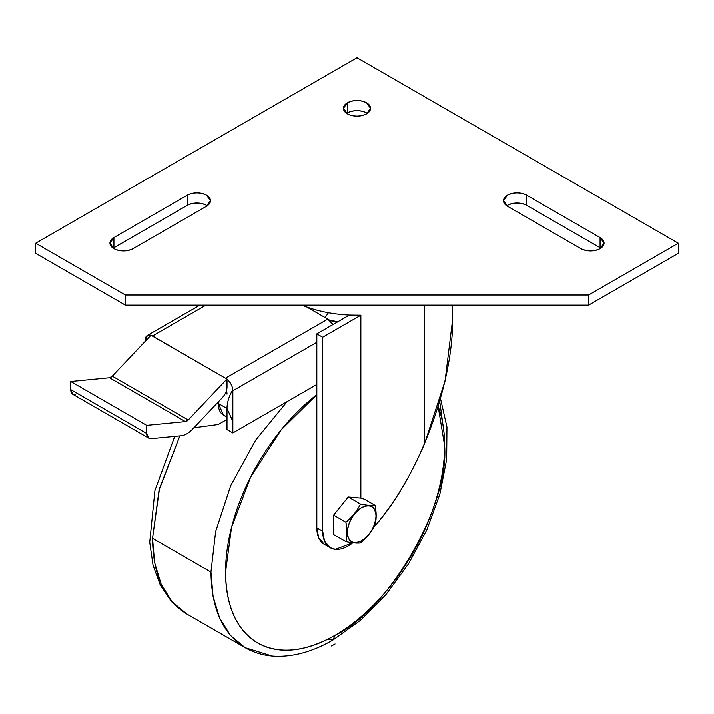 <?xml version="1.0" encoding="UTF-8"?>
<svg xmlns="http://www.w3.org/2000/svg" width="714" height="714" viewBox="0 0 714 714"><rect width="100%" height="100%" fill="white"/><g stroke="black" fill="none" stroke-linecap="round" stroke-linejoin="round"><path stroke-width="1.07" d="M152.537 335.973A10.326 5.962 -120 0 0 151.073 335.303L227.016 379.152L152.537 335.973L205.962 305.128L152.537 335.973M232.362 420.314L227.016 408.488L218.261 403.428L223.607 415.253L227.016 417.226M227.016 416.378A25.82 14.905 -60 0 1 218.305 401.937L218.261 403.428L227.016 408.488C227.088 402.973 228.712 397.252 231.889 391.343A25.82 14.905 120 0 0 227.016 408.488L227.016 429.569L232.862 432.943L316.837 384.462L316.837 527.807L322.683 531.18A36.146 20.867 120 0 0 352.85 542.783L335.384 549.352L330.163 547.727L324.575 541.239L322.683 531.18L322.683 337.24L322.683 531.18L316.837 527.807L316.837 342.301L316.837 384.462L232.862 432.943L232.862 390.781L316.837 342.301L316.837 333.866L322.683 337.24L360.865 315.195L360.865 498.077L364.595 499.264L375.109 505.334C376.528 512.643 376.528 519.132 375.109 524.808C371.655 531.68 366.791 537.74 360.499 542.979C357.054 543.363 352.189 542.926 345.897 541.667C347.316 536 347.316 529.511 345.897 522.202C352.189 516.963 357.054 510.903 360.499 504.03C366.791 505.28 371.655 505.717 375.109 505.334L364.595 499.264L360.865 498.077L348.236 496.944L360.499 504.03L348.236 496.944L333.634 515.115L345.897 522.202L333.634 515.115L333.634 534.59L345.897 541.667L333.634 534.59L333.634 515.115L348.236 496.944L360.865 498.077L360.865 315.195L322.683 337.24L316.837 333.866L316.837 342.301L232.862 390.781L232.862 432.943L227.016 429.569L227.016 408.488M75.247 394.806A10.326 5.962 -60 0 1 70.748 389.621L70.748 381.508L109.519 377.76A5.123 2.954 120 0 0 112.303 376.153L151.073 335.134L112.303 376.153L188.246 420.002A5.123 2.954 -60 0 1 185.462 421.608L188.246 420.002L112.303 376.153L109.519 377.76L185.462 421.608L146.691 425.357L185.462 421.608L109.519 377.76L70.748 381.508L146.691 425.357L146.691 433.469L146.691 425.357L70.748 381.508L70.748 389.621L146.691 433.469A10.326 5.962 120 0 0 151.19 438.655L181.249 435.745A20.652 11.924 120 0 0 192.468 429.266L222.527 397.475A10.326 5.962 120 0 0 227.016 387.095C226.865 390.808 225.365 394.271 222.527 397.475L192.468 429.266C188.728 433.148 184.988 435.308 181.249 435.745L151.19 438.655L148.833 438.191L146.691 433.469L70.748 389.621L72.89 394.351L148.833 438.191M188.246 420.002L227.016 378.982L188.246 420.002M227.016 387.095L227.016 379.152C230.64 382.418 232.585 386.292 232.862 390.781A10.326 5.962 -120 0 0 227.016 379.152L227.016 387.095M227.016 419.457L218.261 424.509L193.851 427.811L218.261 424.509L227.016 419.457M150.957 335.268A10.326 5.962 -120 0 0 145.237 340.194L145.237 341.31L147.37 335.464L150.957 335.268M301.87 305.128L306.877 307.038C319.952 311.652 334.134 314.33 349.405 315.07L360.865 315.195A95.524 55.148 180 0 1 349.405 315.07A95.524 55.148 180 0 1 306.877 307.038A95.524 55.148 180 0 1 301.87 305.128M451.917 305.128C458.165 368.942 423.509 469.571 376.474 524.165L373.725 527.048L376.474 524.165C395.021 501.942 411.041 475.14 424.544 443.742L424.544 305.128L424.544 443.742L445.063 381.008L452.524 320.345L452.524 305.128M376.162 515.678L376.028 515.892C375.118 526.414 370.334 534.697 361.677 540.757C353.019 544.693 348.236 541.935 347.316 532.466L345.897 541.667C352.189 542.926 357.054 543.363 360.499 542.979C366.791 537.74 371.655 531.68 375.109 524.808L376.162 515.678L375.109 505.334C371.655 505.717 366.791 505.28 360.499 504.03C357.054 510.903 352.189 516.963 345.897 522.202L347.316 532.466C348.236 521.943 353.019 513.661 361.677 507.6C370.334 503.665 375.118 506.422 376.028 515.892L376.162 515.678M376.028 515.892A20.295 11.719 120 0 0 354.501 513.964A20.295 11.719 120 0 0 354.501 542.676A20.295 11.719 120 0 0 376.028 515.892M349.405 315.07L316.837 333.866L349.405 315.07M327.485 545.621A36.146 20.867 -60 0 1 316.837 527.807L318.712 537.821L324.326 544.354L330.163 547.727M325.084 317.551L328.44 312.714L325.084 317.551M588.604 305.128L125.396 305.128L35.7 253.345L125.396 305.128L588.604 305.128L588.604 295.016L125.396 295.016L125.396 305.128L125.396 295.016L588.604 295.016L678.3 243.224L357 57.727L35.7 243.224L125.396 295.016L35.7 243.224L35.7 253.345L35.7 243.224L357 57.727L678.3 243.224L588.604 295.016L588.604 305.128L678.3 253.345L588.604 305.128M207.256 205.793A13.548 7.818 0 0 0 187.345 205.32L113.928 247.704A13.548 7.818 0 0 0 113.178 248.177L187.345 205.32C193.735 202.339 200.116 202.339 206.507 205.32L207.256 205.793M600.072 247.704L526.655 205.32A13.548 7.818 0 0 0 506.744 205.793L507.493 205.32C513.884 202.339 520.265 202.339 526.655 205.32L600.072 247.704L600.072 237.583A13.548 7.818 180 0 1 600.072 248.651A13.548 7.818 180 0 1 580.91 248.651L507.493 206.266A13.548 7.818 180 0 1 507.493 195.199A13.548 7.818 180 0 1 526.655 195.199L600.072 237.583L526.655 195.199L526.655 205.32L526.655 195.199C520.265 192.218 513.884 192.218 507.493 195.199L503.522 200.732L507.493 206.266L580.91 248.651C587.292 251.631 593.682 251.631 600.072 248.651L604.035 243.117L600.072 237.583L600.072 247.704L600.822 248.177A13.548 7.818 0 0 0 600.072 247.704M347.423 112.901A13.548 7.818 0 0 0 346.665 113.374L347.423 112.901C353.805 109.92 360.195 109.92 366.577 112.901L367.335 113.374A13.548 7.818 0 0 0 347.423 112.901L347.423 102.78A13.548 7.818 180 0 1 370.084 106.288A13.548 7.818 180 0 1 353.492 115.873A13.548 7.818 180 0 1 347.423 102.78L347.423 112.901M206.507 206.266L133.09 248.651A13.548 7.818 180 0 1 113.928 248.651A13.548 7.818 180 0 1 113.928 237.583L187.345 195.199A13.548 7.818 180 0 1 206.507 195.199A13.548 7.818 180 0 1 206.507 206.266L210.478 200.732L206.507 195.199C200.116 192.218 193.735 192.218 187.345 195.199L187.345 205.32L187.345 195.199L113.928 237.583L113.928 247.704L113.928 237.583L109.965 243.117L113.928 248.651C120.318 251.631 126.708 251.631 133.09 248.651L206.507 206.266M678.3 253.345L678.3 243.224L678.3 253.345M366.577 113.847L370.548 108.314L366.577 102.78C360.195 99.799 353.805 99.799 347.423 102.78L343.452 108.314L347.423 113.847C353.805 116.828 360.195 116.828 366.577 113.847M225.562 378.134L327.788 319.113L306.877 307.038L327.788 319.113L225.562 378.134M332.956 324.567L327.788 319.113A10.326 5.962 60 0 1 332.956 324.567M226.472 390.62A10.326 5.962 60 0 1 227.016 394.155L226.472 390.62M329.716 320.524L337.481 321.952L329.716 320.524M186.756 613.986L186.756 613.986C164.452 600.269 153.046 575.056 152.537 538.347L159.525 488.358L179.848 435.888L159.035 490.215L152.537 538.347L210.951 572.075L215.637 531.564L230.72 485.582L255.683 440.092L287.135 401.607L255.683 440.092L230.72 485.582L215.637 531.564L210.951 572.075L152.537 538.347L154.652 562.686L161.203 584.32L172.101 601.786L186.756 613.986L171.717 601.875L160.382 585.346L153.046 565.247L149.735 542.283L154.911 490.572L174.734 436.379L154.911 490.572L149.735 542.283L153.046 565.247L160.382 585.346L171.717 601.875L186.756 613.986L245.179 647.714L230.515 635.514L219.617 618.047L213.067 596.413L210.951 572.075C211.469 608.783 222.875 633.996 245.179 647.714L269.374 655.184M439.744 401.375L444.626 437.164M440.529 398.662L446.964 427.079L446.661 459.459L439.851 494.213L426.963 529.538L408.729 563.542L386.158 594.378L360.463 620.35L332.956 640.039L335.089 635.308C305.048 652.105 279.228 654.667 257.638 642.984C236.736 630.132 226.043 606.489 225.562 572.075A154.902 89.437 120 0 0 353.885 622.59A154.902 89.437 120 0 0 438.182 406.569L444.626 445.59C449.525 505.342 389.282 609.676 335.089 635.308L332.956 640.039L327.788 639.53M225.562 572.075L231.523 527.45L250.65 477.032L281.111 429.944L316.837 394.663A154.902 89.437 120 0 0 225.562 572.075M335.089 643.983L331.582 646.009M199.92 305.128L147.37 335.464M328.976 319.908L337.767 321.782M332.956 640.039C313.169 651.489 293.972 656.898 275.372 656.273C264.367 655.782 254.3 652.935 245.179 647.714"/></g></svg>
